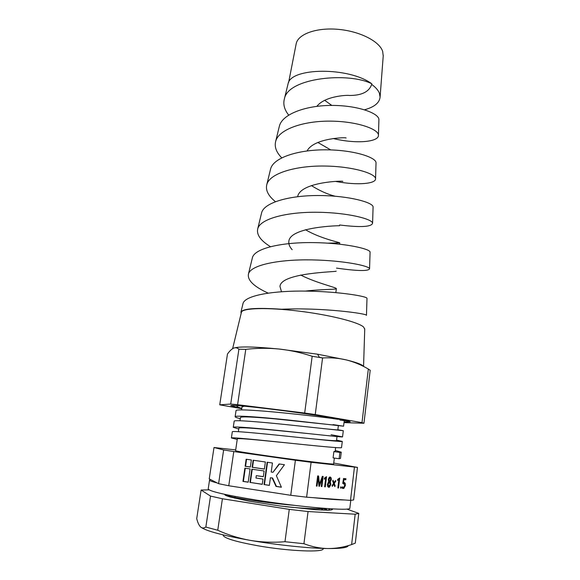 <?xml version="1.0" encoding="UTF-8"?>
<svg xmlns="http://www.w3.org/2000/svg" width="580" height="580" viewBox="0 0 580 580"><rect width="100%" height="100%" fill="white"/><g stroke="black" fill="none" stroke-linecap="round" stroke-linejoin="round"><path stroke-width="0.87" d="M330.636 479.783L329.679 478.174L328.925 479.624L329.578 481.298L330.636 479.783M322.139 476.898L322.045 477.688M317.659 475.977L317.796 477.275M319.116 484.286L318.848 485.039M323.161 476.455L321.893 486.555L321.226 486.497L322.379 477.746L319.392 486.337L318.978 486.301L318.159 477.333L317.043 486.134L316.375 486.076L317.666 475.912L318.587 475.999L319.428 484.343L322.335 476.376L323.161 476.455M321.233 486.439L321.893 486.555M318.768 484.22L319.428 484.343M316.383 486.011L317.043 486.134M318.971 486.265L319.392 486.337M321.494 478.659L322.081 478.761M321.864 477.659L322.364 477.746L321.864 477.659M325.496 477.441L325.416 478.065M325.714 478.116L324.329 479.182L324.466 478.079L326.555 476.673L325.286 486.852L324.626 486.794L325.714 478.116L324.438 478.326M324.633 486.736L325.286 486.852M330.23 484.38L329.404 482.393L328.106 484.184L328.933 486.185L330.23 484.38L330.875 484.503L329.44 487.171L328.795 487.287C327.707 486.961 327.258 485.931 327.446 484.191L328.78 481.661L328.287 479.413L329.549 477.13L330.114 477.028C331.057 477.318 331.448 478.21 331.303 479.711L330.288 481.806L330.875 484.503M328.28 479.508L328.925 479.624M328.461 481.081L329.505 481.284M329.36 478.116L329.969 478.123M327.461 484.068L328.106 484.184M327.482 485.757L328.78 486.156M328.584 482.248L329.404 482.393M329.404 486.069L328.236 487.084M329.672 481.298L329.339 481.639L329.832 482.589M329.694 477.072L330.339 478.319M329.339 481.639L330.288 481.806M330.651 479.595L331.303 479.711M333.435 483.582L333.616 484.075M333.725 482.698L333.449 483.104M335.769 481.233L334.269 483.459L335.196 485.917L334.747 486.576L333.826 484.111L332.325 486.359L332.05 485.634L333.558 483.394L332.63 480.921L333.072 480.269L333.993 482.741L335.501 480.508L335.769 481.233L335.088 481.11M333.536 483.336L334.269 483.459M333.268 482.618L333.993 482.741M333.159 483.988L333.826 484.111M334.457 485.779L335.196 485.917M338.662 478.768L338.589 479.355M338.908 479.406L337.567 480.458L337.698 479.37L339.728 477.985L338.502 488.005L337.864 487.954L338.908 479.406L337.676 479.58M337.872 487.896L338.502 488.005M341.286 487.584L340.75 488.324L340.793 486.787L341.286 487.584L340.424 487.432M343.577 482.408L344.426 483.879M344.991 478.63L344.868 479.638L343.382 479.493M342.918 483.35L343.635 483.474L342.744 483.474L343.541 478.486L345.941 478.725L345.81 479.805L343.954 479.616L343.512 482.408L343.983 482.415C345.114 482.676 345.571 483.713 345.361 485.511L343.86 488.411L342.113 488.055L342.258 486.845L343.737 487.374L344.723 485.533L343.635 483.474M342.207 487.265L343.063 487.41M343.817 487.338L342.483 488.36M342.932 482.306L343.512 482.408M343.375 479.522L343.954 479.616M344.868 479.638L345.81 479.805M342.729 488.462L343.142 488.534M344.738 485.402L345.361 485.511M245.282 468.234L243.39 481.4L248.204 482.132M242.955 481.407L248.196 482.205L250.089 468.937L244.862 468.169L242.955 481.407L243.39 481.4M253.525 460.288L252.525 467.313L264.4 469.046M252.104 467.299L264.393 469.097L265.386 461.985L253.112 460.23L252.104 467.299L252.525 467.313M252.249 469.249L250.371 482.459L262.276 484.257M250.371 482.459L262.269 484.336L263.001 479.08L255.954 478.029L256.287 475.651L263.342 476.637M256.287 475.651L263.334 476.702L264.132 470.996L251.836 469.191L249.944 482.466M267.539 462.296L264.444 484.59L269.367 485.329M264.444 484.59L269.359 485.409L270.411 477.753L272.586 478.014L276.428 486.402L281.373 487.149M279.458 464L272.977 472.287L271.201 472.026L272.448 463L267.148 462.238L264.038 484.604M270.411 477.753L272.187 478.014L276.036 486.417L281.401 487.229L276.377 475.709L284.446 464.718L279.103 463.949L272.977 472.287M272.586 478.014L272.187 478.014M276.428 486.402L276.036 486.417M246.573 459.287L245.557 466.298L250.364 466.994M245.13 466.284L250.357 467.045L251.365 459.976L246.145 459.229L245.13 466.284L245.557 466.298M333.877 451.595L333.094 457.903L339.133 458.736L339.902 452.422L333.877 451.595L335.175 451.341L335.639 447.586M244.39 406.181L242.012 406.892L241.57 409.872M332.296 424.893L275.145 418.898C253.199 416.889 241.643 416.411 240.461 417.462L239.975 420.732M309.133 433.673L273.593 430.121C251.604 427.997 240.04 427.322 238.895 428.091L238.373 431.672M284.824 442.671L272.027 441.395C250.002 439.161 238.431 438.284 237.329 438.763L235.574 450.725C236.524 451.284 247.986 453.125 269.968 456.257C300.861 460.636 334.986 464.739 333.616 463.978L334.348 458.077M339.133 458.736L340.504 458.41L341.265 452.183L335.283 450.471M237.227 439.444L231.391 437.958C231.007 437.146 256.171 439.676 286.52 442.845C316.868 446.013 341.932 448.478 341.526 447.615L342.287 441.423L336.567 440.097M238.757 429.048L233.269 427.308C232.935 426.148 257.955 428.315 288.057 431.455C318.159 434.594 342.99 437.378 342.548 436.878L331.064 434.717M240.28 418.688C236.836 417.817 235.118 417.158 235.125 416.715C234.856 415.215 259.731 417.02 289.587 420.137L343.563 426.199L333 424.603M241.795 408.363C238.561 407.435 236.952 406.711 236.981 406.181L238.032 405.645M339.902 452.422L341.265 452.183M231.391 437.958L232.312 431.766C231.957 430.751 257.107 433.079 287.412 436.247C317.709 439.408 342.715 442.069 342.287 441.423M233.269 427.308L234.175 421.152C233.885 419.789 258.89 421.754 288.949 424.893L343.302 430.715L337.85 429.751M235.125 416.715L236.038 410.589C235.908 409.001 257.527 410.277 285.302 413.083C313.055 415.875 339.111 419.231 343.44 419.913M344.172 420.058L339.974 419.55M337.741 419.253L333.079 418.615M299.012 437.458C322.712 439.915 335.211 440.981 336.501 440.633L337.002 436.566M322.871 428.569L337.814 429.976L338.357 425.611M231.833 496.813L229.542 496.799M285.331 506.681C304.108 508.522 317.507 509.146 325.532 508.559L326.119 508.5M324.06 510.161L321.726 509.392M227.773 494.986L227.389 495.218C225.729 496.552 261.246 502.555 294.075 505.318M329.802 508.885L328.244 510.175M235.69 449.921L214.006 447.513L223.633 449.95L218.595 483.676L209.235 478.877L214.006 447.513M228.752 485.757L233.791 451.552L295.394 460.245L290.747 495.291L228.752 485.757L218.595 483.676M323.176 548.433L323.14 548.716C324.155 552.66 288.956 551.29 257.563 545.715C235.255 541.618 223.793 538.117 223.169 535.202L223.213 534.912M306.61 497.183L311.112 462.296L357.476 467.408L353.633 499.946L350.501 500.395L306.61 497.183L290.747 495.291M311.112 462.296L295.394 460.245M233.791 451.552L223.633 449.95M333.732 463.036L357.476 467.408M354.431 467.277L350.501 500.395M371.78 84.492C375.695 87.355 378.24 90.277 379.414 93.257L380.088 97.092C379.479 102.863 374.288 107.097 364.523 109.787M296.097 44.196L296.206 43.638C298.127 34.097 316.397 27.405 338.031 29.334C359.665 31.168 379.4 41.245 382.655 51.359L383.221 55.977M339.916 420.05L348.921 421.182C343.375 419.456 314.345 414.765 284.004 410.785C253.641 406.798 230.514 404.63 230.768 405.645L241.577 408.298M322.632 357.947L319.377 357.273M353.046 361.913L353.445 361.833M337.009 419.028L333.921 418.165M357.236 363.515L357.041 362.978M343.998 422.624L363.957 423.248L370.192 370.272L368.329 369.039L361.993 422.632L315.244 414.562L322.567 357.954C330.955 357.461 338.945 358.143 346.55 359.977C354.119 361.92 361.376 364.936 368.329 369.039M219.74 404.833L227.462 354.039C229.571 351.06 231.579 349.117 233.493 348.203C235.393 347.384 237.191 347.724 238.902 349.225L230.702 404.05L219.74 404.833L241.744 408.683M304.681 413.04L237.59 404.702L245.775 349.356C256.962 348.065 268.069 347.957 279.111 349.037L280.227 349.153C290.877 350.378 301.52 352.756 312.171 356.272L304.681 413.04L315.244 414.562M364.733 329.259L363.631 327.069C358.476 322.139 329.737 314.853 298.729 311.098C267.706 307.306 242.868 308.016 241.469 312.083L241.352 312.576M363.471 366.393L362.355 365.327C360.035 363.812 354.771 362.029 346.55 359.977L317.536 354.192L279.111 349.037C255.316 346.717 240.359 346.347 234.255 347.927M344.092 421.87L350.226 421.79L348.921 421.182M363.957 423.248L361.993 422.632M237.59 404.702L230.702 404.05M322.567 357.954L312.171 356.272M245.775 349.356L238.902 349.225M349.24 95.468C361.956 95.533 369.496 91.662 371.86 83.839C348.993 66.7 290.392 67.461 288.064 83.846L288.043 83.919M241.142 313.454L240.968 311.967C243.325 308.488 256.911 307.574 281.72 309.242L283.294 309.517M281.488 291.726L279.981 286.52C280.56 272.455 337.995 271.911 336.117 271.164M292.175 249.719C289.623 246.906 288.514 244.151 288.84 241.461C289.761 226.505 341.315 225.468 339.503 225.794M297.649 196.678C300.237 181.728 344.52 180.518 342.816 181.417M307.117 150.93C313.707 137.772 347.536 137.163 346.057 138.004M316.868 106.343C325.409 95.214 350.378 94.968 349.232 95.519M305.341 291.095C322.219 289.101 336.69 289.637 336.356 288.637C336.9 287.593 316.571 283.12 300.65 275.036M328.084 243.158L339.757 242.882C340.235 242.556 319.877 238.402 305.493 229.724M335.008 196.2C327.367 194.227 319.486 190.682 311.373 185.564M330.723 149.901L317.862 142.463M331.803 105.422L324.691 100.34M281.72 309.242C322.089 307.356 367.575 313.628 366.466 315.339L367.002 298.265C366.77 296.365 340.329 291.689 307.327 291.117C274.347 290.493 245.383 295.176 243.056 303.355L240.968 311.967M268.112 293.096C253.706 286.505 247.167 280.096 248.494 273.854C251.046 264.813 279.451 259.296 311.547 259.891C343.664 260.42 369.344 265.894 369.562 268.743C368.604 271.31 357.592 271.099 336.509 268.105M270.425 246.652C260.514 240.548 256.295 234.537 257.774 228.621C260.601 218.442 287.709 211.787 317.978 212.265C348.268 212.664 372.418 219.102 372.592 223.191C371.534 226.969 360.543 227.563 339.612 224.982M275.42 201.637C268.199 195.83 265.343 190.081 266.851 184.389C269.91 173.26 295.742 165.67 324.235 166.032C352.749 166.315 375.412 173.522 375.557 178.654C376.253 183.701 357.94 185.636 335.856 181.468M281.728 157.825C276.225 152.221 274.224 146.653 275.732 141.121C278.994 129.231 303.536 120.879 330.303 121.133C357.091 121.293 378.32 129.086 378.45 135.089C379.233 141.766 357.113 144.355 333.166 138.511M288.68 115.094C284.352 109.635 282.931 104.212 284.41 98.81C288.093 77.582 348.964 71.847 371.86 83.839M248.494 273.854L252.467 257.447C255.12 248.023 282.779 242.099 313.882 242.614C344.998 243.049 369.866 248.798 370.076 252.054L369.562 268.743M257.774 228.621L261.667 212.585C264.567 202.115 290.942 195.141 320.24 195.532C349.559 195.844 372.918 202.471 373.085 206.879L372.592 223.191M266.851 184.389L270.664 168.715C273.774 157.376 298.874 149.538 326.424 149.821C354.003 150.017 375.898 157.332 376.036 162.712L375.557 178.654M275.732 141.121L279.466 125.795C282.757 113.767 306.574 105.248 332.427 105.422C358.302 105.495 378.791 113.332 378.914 119.494L378.45 135.089M225.75 494.559L225.033 494.972M327.649 510.197L322.183 508.196M227.447 495.124L225.286 495.161M224.793 494.356C224.402 494.958 226.207 495.835 230.195 496.988L249.255 501.236L280.227 506.021L315.672 509.74L327.627 510.197C331.383 510.117 333.014 509.689 332.529 508.914M332.282 508.899L331.571 509.842M209.061 489.846L201.108 490.042L210.525 496.088L205.849 527.046C203.79 528.344 201.999 528.279 200.477 526.85C198.969 525.306 197.722 522.573 196.721 518.643L201.108 490.042M351.618 544.577C343.824 547.237 335.929 548.557 327.925 548.542C319.935 548.397 311.938 546.788 303.935 543.714L308.06 511.546L355.177 514.199L351.618 544.577L355.301 543.119L358.766 513.38L346.731 509.051M222.415 498.764L289.268 509.378L284.983 541.713C273.158 542.713 261.609 542.271 250.335 540.393C239.004 538.356 228.143 534.977 217.746 530.258L222.415 498.764L210.525 496.088M200.89 527.205C206.357 531.084 222.836 535.478 250.335 540.393C277.24 545.055 309.096 548.361 327.925 548.542C340.967 548.629 347.746 547.658 348.261 545.613M205.849 527.046L217.746 530.258M284.983 541.713L303.935 543.714M289.268 509.378L308.06 511.546M355.177 514.199L358.766 513.38M210.489 479.522L209.554 480.03C209.46 480.668 211.997 481.639 217.181 482.951M237.401 487.091L281.771 493.906M209.554 480.03L208.206 488.925C209.105 491.274 225.337 495.023 256.918 500.177C302.079 507.391 351.871 511.35 349.856 508.073L350.769 500.38M313.135 497.662C327.468 499.141 337.937 499.902 344.542 499.96M318.637 482.951L319.341 483.082M317.231 479.29L317.898 479.406M329.679 478.174L328.737 478.007M329.019 482.459L328.128 482.299M329.44 487.171L328.49 486.997M343.86 488.411L342.911 488.244M342.548 436.878L343.302 430.715M343.563 426.199L344.244 420.594M236.981 406.181L237.068 405.579M327.323 510.197L325.532 508.559M227.266 496.06L227.389 495.218M321.806 508.762L321.639 510.074M246.79 416.404L246.718 416.911M245.188 427.446L245.13 427.837M235.154 496.444L234.893 498.242M296.206 43.638L288.623 82.49M383.264 55.404L380.088 97.092M364.748 328.751L363.558 366.444M317.536 354.192L319.478 357.439M357.324 363.08L357.273 363.529M241.469 312.083L232.624 348.66M335.849 292.617L336.356 288.637M339.597 244.165L339.757 242.882M288.064 83.846L284.41 98.81"/></g></svg>
